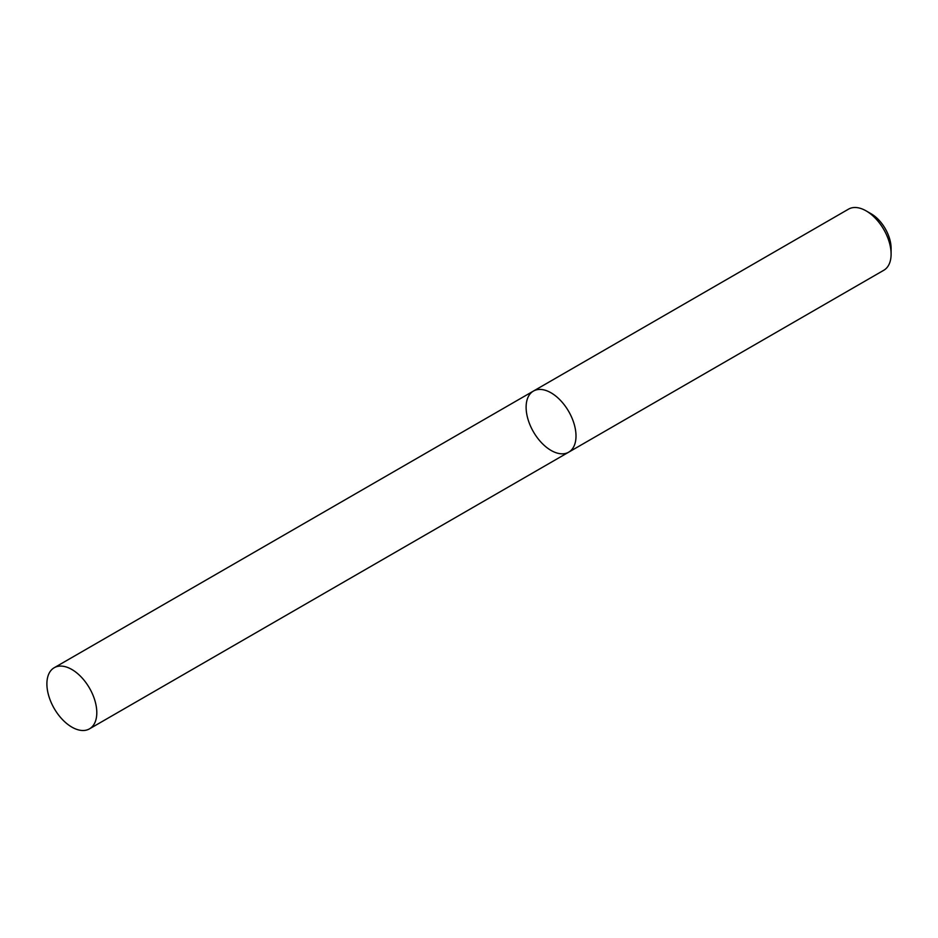 <?xml version="1.0" encoding="UTF-8"?>
<svg xmlns="http://www.w3.org/2000/svg" width="938" height="938" viewBox="0 0 938 938"><rect width="100%" height="100%" fill="white"/><g stroke="black" fill="none" stroke-linecap="round" stroke-linejoin="round"><path stroke-width="1.41" d="M883.795 270.261A35.281 20.366 -120 0 0 891.1 254.104A35.281 20.366 -120 0 0 866.149 210.898A35.281 20.366 -120 0 0 848.515 209.151L533.417 391.076A35.281 20.366 -120 0 0 528.012 419.345A35.281 20.366 -120 0 0 551.052 450.428A35.281 20.366 -120 0 0 568.698 452.175A35.281 20.366 -120 0 0 568.698 411.442A35.281 20.366 -120 0 0 533.417 391.076A35.281 20.366 -120 0 1 551.052 392.823A35.281 20.366 -120 0 1 574.103 423.906A35.281 20.366 -120 0 1 568.698 452.175L883.795 270.261M866.149 210.898L871.144 213.782A28.222 16.298 60 0 1 891.1 248.347L891.1 254.104M71.851 669.486A35.281 20.366 60 0 1 94.902 700.58A35.281 20.366 60 0 1 89.485 728.849A35.281 20.366 60 0 1 54.205 708.483A35.281 20.366 60 0 1 54.205 667.739A35.281 20.366 60 0 1 71.851 669.486M89.485 728.849L568.698 452.175M54.205 667.739L533.417 391.076"/></g></svg>
